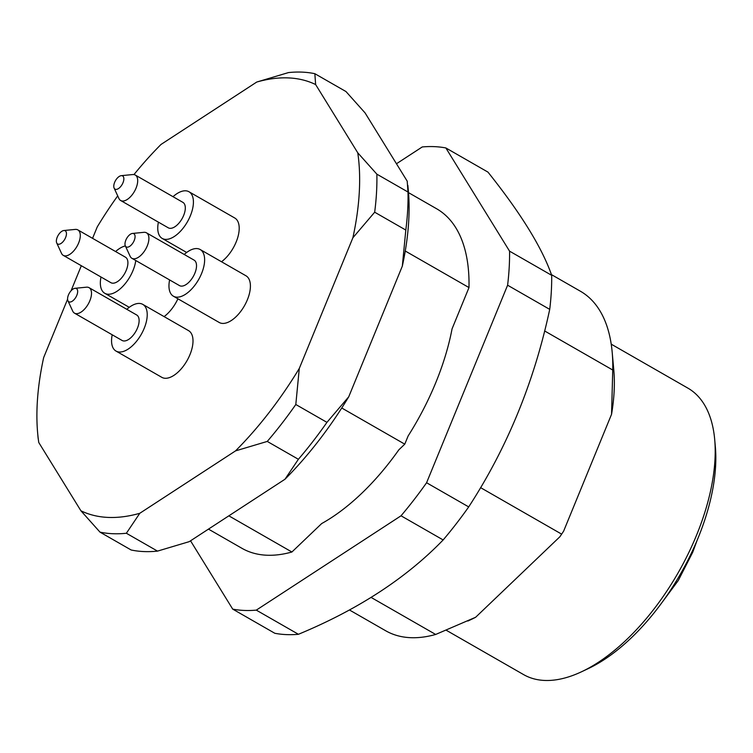 <?xml version="1.0" encoding="UTF-8"?>
<svg xmlns="http://www.w3.org/2000/svg" width="753" height="753" viewBox="0 0 753 753"><rect width="100%" height="100%" fill="white"/><g stroke="black" fill="none" stroke-linecap="round" stroke-linejoin="round"><path stroke-width="1.13" d="M133.959 174.583A243.398 122.965 119.8 0 1 161.02 144.444L256.754 82.039L288.484 72.58A255.634 129.149 119.8 0 1 314.848 73.7L345.985 91.555L365.073 112.903L407.213 181.181L407.994 192.024L376.867 174.169A255.634 129.149 119.8 0 1 374.674 212.205L405.811 230.06A255.634 129.149 -60.2 0 0 407.994 192.024M295.807 404.502A255.634 129.149 119.8 0 1 267.259 441.427L298.386 459.283A255.634 129.149 -60.2 0 0 326.943 422.358L295.807 404.502L299.289 368.443A243.398 122.965 119.8 0 1 235.529 450.887L267.259 441.427M126.372 533.256A255.634 129.149 119.8 0 1 100.008 532.136L131.144 549.991A255.634 129.149 -60.2 0 0 157.509 551.111L126.372 533.256L139.785 513.292A243.398 122.965 119.8 0 1 80.919 510.788L100.008 532.136M38.055 437.474L38.77 442.51A243.398 122.965 119.8 0 1 37.65 433.031A243.398 122.965 119.8 0 1 43.665 357.562L67.582 299.233M80.919 510.788L38.77 442.51M298.386 459.283L284.973 479.247L189.238 541.652L157.509 551.111M235.529 450.887L139.785 513.292M405.811 230.06L402.328 266.12L348.733 396.803L326.943 422.358M376.867 174.169L357.769 152.821A243.398 122.965 119.8 0 1 352.884 237.769L374.674 212.205M352.884 237.769L299.289 368.443M256.754 82.039A243.398 122.965 119.8 0 1 315.629 84.543L314.848 73.7M315.629 84.543L357.769 152.821M71.046 290.809L81.324 265.724M92.563 238.334L97.259 226.888A243.398 122.965 119.8 0 1 117.713 195.874M177.915 298.79A26.91 13.592 119.8 0 1 164.098 316.608M158.403 222.154A26.91 13.592 -60.2 0 0 162.206 238.428A26.91 13.592 -60.2 0 0 187.384 221.853A26.91 13.592 -60.2 0 0 188.975 191.751L234.757 218.003A26.91 13.592 119.8 0 1 237.656 237.807A26.91 13.592 119.8 0 1 221.504 261.752M142.778 304.381L188.561 330.642A26.91 13.592 119.8 0 1 186.97 360.743A26.91 13.592 119.8 0 1 161.791 377.328L116.009 351.067A26.91 13.592 -60.2 0 0 141.188 334.492A26.91 13.592 -60.2 0 0 142.778 304.381A26.91 13.592 -60.2 0 0 126.815 309.323M200.185 249.525L245.967 275.786A26.91 13.592 119.8 0 1 244.377 305.887A26.91 13.592 119.8 0 1 219.189 322.463L173.416 296.211A26.91 13.592 -60.2 0 0 198.594 279.627A26.91 13.592 -60.2 0 0 200.185 249.525A26.91 13.592 -60.2 0 0 184.221 254.467M407.862 185.379L408.342 190.66A243.398 122.965 119.8 0 1 402.328 266.12M348.733 396.803A243.398 122.965 119.8 0 1 284.973 479.247M446.397 630.327L523.58 674.594A165.123 83.423 -60.2 0 0 581.495 671.789L588.065 668.692A157.782 79.714 -60.2 0 0 715.35 446.764L714.701 439.536A165.123 83.423 -60.2 0 0 687.884 388.124L611.22 344.159M581.495 671.789A165.123 83.423 -60.2 0 0 714.701 439.536M232.705 609.121L274.826 633.282A256.858 129.761 -60.2 0 0 298.423 634.29C357.957 609.591 406.196 578.144 443.15 539.948A256.858 129.761 -60.2 0 0 468.705 506.91C507.193 447.706 534.197 381.856 549.718 309.37A256.858 129.761 -60.2 0 0 551.685 275.316C542.056 247.681 520.822 213.278 487.972 172.117L445.861 147.955L509.565 251.163A256.858 129.761 119.8 0 1 507.607 285.208L426.584 482.748A256.858 129.761 119.8 0 1 401.029 515.796L256.302 610.128A256.858 129.761 119.8 0 1 232.705 609.121L190.537 540.805M298.423 634.29L256.302 610.128M396.464 163.759L422.254 146.948A256.858 129.761 119.8 0 1 445.861 147.955M551.685 275.316L509.565 251.163M549.718 309.37L507.607 285.208M468.705 506.91L426.584 482.748M443.15 539.948L401.029 515.796M612.744 370.024A195.695 98.869 -60.2 0 0 612.18 352.159L613.808 370.241A177.35 89.598 119.8 0 1 611.549 414.301L612.744 370.024L544.626 330.953M612.18 352.159A195.695 98.869 -60.2 0 0 580.403 291.232L551.422 274.61M563.62 531.166A177.35 89.598 119.8 0 1 559.874 536.767L563.62 531.166L611.549 414.301M408.512 192.646L436.646 208.779A195.695 98.869 119.8 0 1 468.987 287.571L452.054 328.873A175.449 88.638 119.8 0 1 408.145 435.94L404.775 444.157L398.845 449.814A175.449 88.638 119.8 0 1 321.682 523.561L291.91 552.005A195.695 98.869 119.8 0 1 241.92 548.297L208.468 529.114M349.42 609.958L385.668 630.75A195.695 98.869 -60.2 0 0 435.667 634.459L475.642 617.262L559.874 536.767M475.642 617.262A177.35 89.598 119.8 0 1 470.738 619.691L467.895 621.027M371.125 597.44L435.667 634.459M228.846 515.833L291.91 552.005M480.583 487.633L561.23 533.896M341.749 408.004L404.775 444.157M468.987 287.571L405.265 251.022M125.845 240.132A7.615 3.85 -60.2 0 0 125.337 245.873A7.615 3.85 -60.2 0 0 133.366 242.221A7.615 3.85 -60.2 0 0 132.472 233.439A7.615 3.85 -60.2 0 0 125.845 240.132M125.337 245.873L130.137 256.293A14.674 7.417 -60.2 0 0 131.888 258.288A14.674 7.417 -60.2 0 0 145.621 249.243A14.674 7.417 -60.2 0 0 146.487 232.828A14.674 7.417 -60.2 0 0 143.889 232.329L132.472 233.439M131.888 258.288L179.496 285.603A14.674 7.417 -60.2 0 0 193.229 276.558A14.674 7.417 -60.2 0 0 194.105 260.133L146.487 232.828M169.613 279.928A26.91 13.592 -60.2 0 0 173.416 296.211M68.438 294.988A7.615 3.85 -60.2 0 0 67.93 300.739A7.615 3.85 -60.2 0 0 75.959 297.077A7.615 3.85 -60.2 0 0 75.065 288.295A7.615 3.85 -60.2 0 0 68.438 294.988M67.93 300.739L72.73 311.149A14.674 7.417 -60.2 0 0 74.481 313.144A14.674 7.417 -60.2 0 0 88.214 304.108A14.674 7.417 -60.2 0 0 89.08 287.684A14.674 7.417 -60.2 0 0 86.482 287.185L75.065 288.295M74.481 313.144L122.09 340.46A14.674 7.417 -60.2 0 0 135.822 331.414A14.674 7.417 -60.2 0 0 136.698 314.989L89.08 287.684M112.206 334.784A26.91 13.592 -60.2 0 0 116.009 351.067M114.635 182.348A7.615 3.85 -60.2 0 0 114.127 188.099A7.615 3.85 -60.2 0 0 122.155 184.447A7.615 3.85 -60.2 0 0 121.261 175.665A7.615 3.85 -60.2 0 0 114.635 182.348M114.127 188.099L118.927 198.519A14.674 7.417 -60.2 0 0 120.678 200.514A14.674 7.417 -60.2 0 0 134.411 191.469A14.674 7.417 -60.2 0 0 135.276 175.044A14.674 7.417 -60.2 0 0 132.679 174.555L121.261 175.665M120.678 200.514L168.286 227.82A14.674 7.417 -60.2 0 0 182.019 218.775A14.674 7.417 -60.2 0 0 182.894 202.359L135.276 175.044M188.975 191.751A26.91 13.592 -60.2 0 0 173.011 196.693M57.228 237.204A7.615 3.85 -60.2 0 0 56.72 242.955A7.615 3.85 -60.2 0 0 64.749 239.303A7.615 3.85 -60.2 0 0 63.854 230.522A7.615 3.85 -60.2 0 0 57.228 237.204M56.72 242.955L61.52 253.375A14.674 7.417 -60.2 0 0 63.271 255.371A14.674 7.417 -60.2 0 0 77.004 246.325A14.674 7.417 -60.2 0 0 77.87 229.91A14.674 7.417 -60.2 0 0 75.272 229.411L63.854 230.522M63.271 255.371L110.879 282.676A14.674 7.417 -60.2 0 0 124.612 273.64A14.674 7.417 -60.2 0 0 125.487 257.215L77.87 229.91M100.996 277.01A26.91 13.592 -60.2 0 0 104.799 293.294A26.91 13.592 -60.2 0 0 123.059 286.102A26.91 13.592 -60.2 0 0 135.775 260.519M125.356 245.93A26.91 13.592 -60.2 0 0 115.604 251.549M37.65 433.031L38.13 438.312M697.071 540.456L692.704 552.288L678.274 580.516L659.703 605.61M186.669 252.462L162.206 238.428M129.262 307.318L104.799 293.294"/></g></svg>
